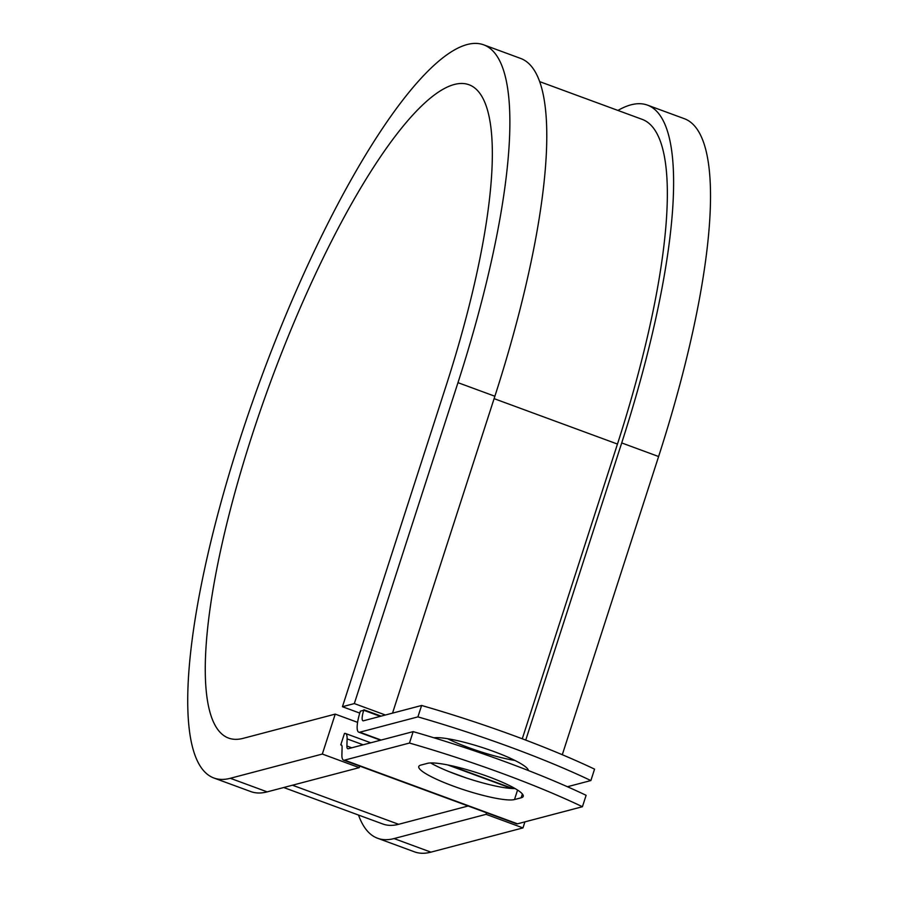 <?xml version="1.0" encoding="UTF-8"?>
<svg xmlns="http://www.w3.org/2000/svg" width="897" height="897" viewBox="0 0 897 897"><rect width="100%" height="100%" fill="white"/><g stroke="black" fill="none" stroke-linecap="round" stroke-linejoin="round"><path stroke-width="1.35" d="M488.697 776.791A51.387 8.264 -162.1 0 0 427.51 763.336L420.861 765.085A51.387 8.264 -162.1 0 0 418.776 766.531A51.387 8.264 -162.1 0 0 459.163 788.194A51.387 8.264 -162.1 0 0 514.497 799.552L521.146 797.803A51.387 8.264 -162.1 0 0 523.231 796.368A51.387 8.264 -162.1 0 0 488.697 776.791M514.934 760.454A51.387 8.264 17.9 0 1 468.772 747.661A51.387 8.264 17.9 0 1 447.648 738.724M433.969 737.805A51.387 8.264 17.9 0 1 493.81 751.507A51.387 8.264 17.9 0 1 528.411 770.545M567.42 786.736L590.876 780.558L594.565 769.144A221.514 35.611 17.9 0 0 421.601 705.479L363.476 720.784A12.154 2.915 110.2 0 1 362.96 720.773A12.154 2.915 110.2 0 1 363.756 710.267L360.37 711.164A24.297 5.842 110.2 0 0 358.766 732.176L380.575 740.204M590.876 780.558A221.514 35.611 -162.1 0 0 417.912 716.882L359.787 732.199A24.297 5.842 110.2 0 1 358.766 732.176M417.912 716.882L421.601 705.479M346.904 746.012L347.105 738.893A24.297 5.842 110.2 0 0 345.48 733.488A24.297 5.842 110.2 0 0 344.459 733.466L340.77 744.88A12.154 2.915 110.2 0 1 341.286 744.891A12.154 2.915 110.2 0 1 342.093 747.593L341.903 754.725A24.297 5.842 -69.8 0 0 343.517 760.118L516.481 823.794A24.297 5.842 -69.8 0 0 517.502 823.816L582.433 806.717L586.111 795.303A221.514 35.611 17.9 0 0 413.158 731.627L348.227 748.726A12.154 2.915 -69.8 0 1 347.722 748.715A12.154 2.915 -69.8 0 1 346.904 746.012L351.747 747.795M343.517 760.118A24.297 5.842 -69.8 0 0 344.549 760.14L409.469 743.041A221.514 35.611 17.9 0 1 582.433 806.717M430.638 762.943A51.387 8.264 -162.1 0 0 515.057 788.541M409.469 743.041L413.158 731.627M381.135 716.131L363.913 709.785M539.702 81.638L642.23 119.379A375.428 90.171 110.2 0 1 617.461 444.06L522.267 738.792M292.478 785.223L398.649 824.298A375.428 90.171 110.2 0 1 382.84 824.007L283.721 787.521M398.649 824.298L468.144 805.999M340.77 744.88L341.679 745.216M359.764 713.093L342.441 706.713L446.089 385.8A348.092 83.6 110.2 0 0 469.053 84.766A348.092 83.6 110.2 0 0 270.345 382.537A348.092 83.6 110.2 0 0 228.544 738.074A348.092 83.6 110.2 0 0 243.199 738.343L335.231 714.113L322.326 754.052L230.305 778.293A390.621 93.815 110.2 0 1 213.856 777.991A390.621 93.815 110.2 0 1 260.758 379.005A390.621 93.815 110.2 0 1 483.741 44.85A390.621 93.815 110.2 0 1 457.975 382.66L354.326 703.573L385.385 715.01M483.741 44.85L520.641 58.428A390.621 93.815 110.2 0 1 494.875 396.25L392.527 713.137M617.921 110.432A390.621 93.815 110.2 0 1 647.477 105.128A390.621 93.815 110.2 0 1 621.711 442.939L525.732 740.103M647.477 105.128L684.377 118.707A390.621 93.815 110.2 0 1 658.611 456.528L562.296 754.725M230.305 778.293L267.194 791.872A390.621 93.815 110.2 0 1 250.756 791.569L213.856 777.991M486.566 812.783L486.062 814.33L394.041 838.572A390.621 93.815 110.2 0 1 377.592 838.258A390.621 93.815 110.2 0 1 358.52 815.059M394.041 838.572L430.93 852.15A390.621 93.815 110.2 0 1 414.492 851.847L377.592 838.258M267.194 791.872L359.226 767.641L359.731 766.083M322.326 754.052L359.226 767.641M342.441 706.713L354.326 703.573M357.589 722.343L335.231 714.113M430.93 852.15L522.962 827.909L524.924 821.854M486.062 814.33L522.962 827.909M344.549 760.14L517.502 823.816M359.787 732.199L381.147 740.059M450.025 765.421L512.826 788.53M347.105 738.893L363.15 744.802M363.756 710.267L380.294 716.355M494.101 398.649L617.461 444.06M517.558 790.066L514.497 799.552M522.379 793.98L521.146 797.803M457.975 382.66L494.875 396.25M621.711 442.939L658.611 456.528M345.48 733.488L370.764 742.794M448.668 771.476L465.823 777.789M447.816 764.962L511.716 788.485"/></g></svg>
